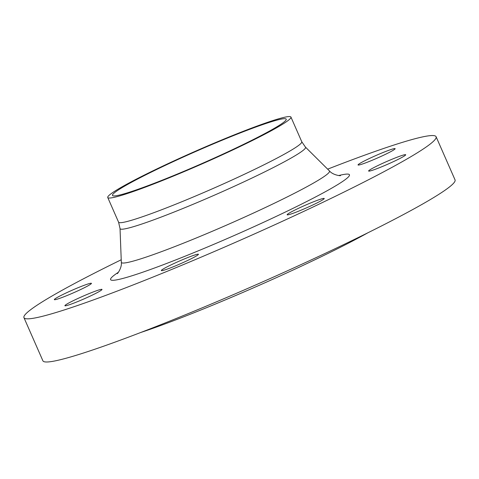 <?xml version="1.0" encoding="UTF-8"?>
<svg xmlns="http://www.w3.org/2000/svg" width="479" height="479" viewBox="0 0 479 479"><rect width="100%" height="100%" fill="white"/><g stroke="black" fill="none" stroke-linecap="round" stroke-linejoin="round"><path stroke-width="0.72" d="M404.839 155.657A20.256 1.443 -23.7 0 0 405.707 154.753A20.256 1.443 -23.7 0 0 389.726 160.208A20.256 1.443 -23.7 0 0 369.483 170.123A20.256 1.443 -23.7 0 0 368.614 171.033A20.256 1.443 -23.7 0 0 384.595 165.572A20.256 1.443 -23.7 0 0 404.839 155.657M393.079 148.891A20.256 1.443 -23.7 0 0 371.932 157.316A20.256 1.443 -23.7 0 0 358.047 164.95A20.256 1.443 -23.7 0 0 360.106 164.728A20.256 1.443 -23.7 0 0 381.254 156.304A20.256 1.443 -23.7 0 0 395.139 148.67A20.256 1.443 -23.7 0 0 393.079 148.891M55.211 298.716A20.256 1.443 -23.7 0 0 54.343 299.626A20.256 1.443 -23.7 0 0 70.323 294.166A20.256 1.443 -23.7 0 0 90.567 284.251A20.256 1.443 -23.7 0 0 91.435 283.346A20.256 1.443 -23.7 0 0 75.454 288.801A20.256 1.443 -23.7 0 0 55.211 298.716M66.97 305.488A20.256 1.443 -23.7 0 0 88.118 297.064A20.256 1.443 -23.7 0 0 102.003 289.43A20.256 1.443 -23.7 0 0 99.949 289.651A20.256 1.443 -23.7 0 0 78.796 298.076A20.256 1.443 -23.7 0 0 64.91 305.71A20.256 1.443 -23.7 0 0 66.97 305.488M314.194 204.329A20.256 1.443 -23.7 0 0 324.229 198.498A20.256 1.443 -23.7 0 0 297.172 208.952A20.256 1.443 -23.7 0 0 287.137 214.784A20.256 1.443 -23.7 0 0 314.194 204.329M174.242 266.39A20.256 1.443 -23.7 0 0 198.432 254.283A20.256 1.443 -23.7 0 0 185.523 258.462A20.256 1.443 -23.7 0 0 161.339 270.563A20.256 1.443 -23.7 0 0 174.242 266.39M121.223 259.774A225.058 16.058 -23.7 0 0 23.95 317.649L42.9 360.813A225.058 16.058 -23.7 0 0 186.295 314.398A225.058 16.058 -23.7 0 0 455.05 179.894L436.1 136.725A225.058 16.058 -23.7 0 0 327.654 169.153M23.95 317.649A225.058 16.058 -23.7 0 0 167.351 271.234A225.058 16.058 -23.7 0 0 436.1 136.725M227.208 137.724A100.039 7.137 -23.7 0 0 107.745 197.51A100.039 7.137 -23.7 0 0 171.488 176.877A100.039 7.137 -23.7 0 0 290.951 117.092A100.039 7.137 -23.7 0 0 227.208 137.724M172.931 175.865A94.86 6.766 -23.7 0 0 286.208 119.169A94.86 6.766 -23.7 0 0 225.765 138.736A94.86 6.766 -23.7 0 0 112.487 195.432A94.86 6.766 -23.7 0 0 172.931 175.865M140.742 332.492A155.292 11.077 -23.7 0 0 208.437 306.913A155.292 11.077 -23.7 0 0 367.974 232.746M118.439 272.24A130.426 9.305 -23.7 0 0 193.702 252.714A130.426 9.305 -23.7 0 0 319.403 194.935A130.426 9.305 -23.7 0 0 338.719 175.548M120.025 228.489L118.576 222.178A100.039 7.137 -23.7 0 0 182.313 201.545A100.039 7.137 -23.7 0 0 301.776 141.76L305.44 147.101A101.285 7.227 -23.7 0 1 184.607 207.802A101.285 7.227 -23.7 0 1 120.025 228.489L121.319 262.223A113.667 8.113 -23.7 0 0 193.791 239.003A113.667 8.113 -23.7 0 0 329.396 170.877C332.929 175.194 340.838 175.949 340.461 175.625M118.576 222.178L107.745 197.51M301.776 141.76L290.951 117.092M305.44 147.101L329.396 170.877M117.319 273.581C117.283 274.12 122.133 267.629 121.319 262.223"/></g></svg>
